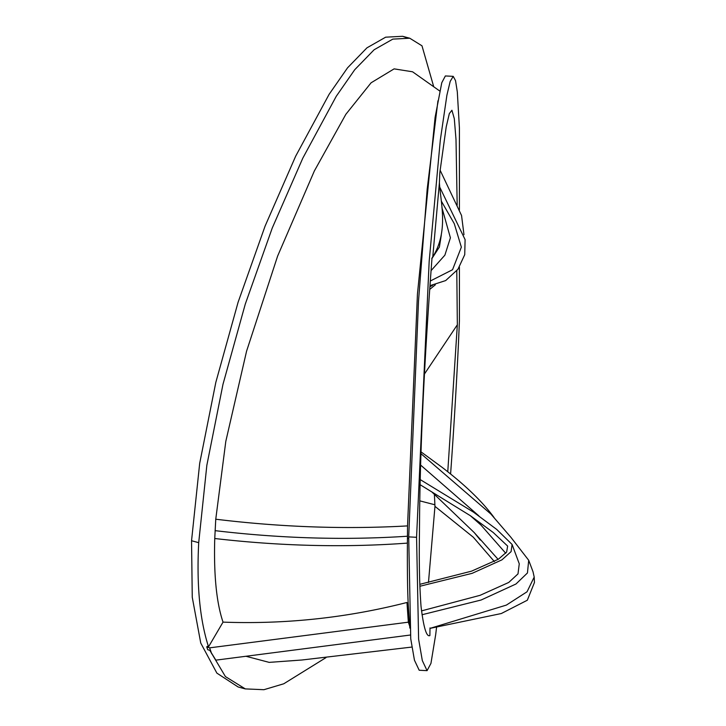<?xml version="1.0" encoding="UTF-8"?>
<svg xmlns="http://www.w3.org/2000/svg" width="726" height="726" viewBox="0 0 726 726"><rect width="100%" height="100%" fill="white"/><g stroke="black" fill="none" stroke-linecap="round" stroke-linejoin="round"><path stroke-width="1.09" d="M420.254 479.614L473.461 512.12L496.684 529.408L512.084 544.446L511.086 551.642L501.902 559.873L472.181 573.322L419.837 586.272M420.145 484.723L470.357 515.705L493.217 532.494L507.637 546.079L506.639 552.059L498.399 559.211L471.528 571.162L419.773 584.339M439.874 187.417L465.103 239.625L464.731 254.672L457.925 269.292L445.682 280.572L429.992 285.645M441.317 201.102L454.267 223.662L461.355 247.158L452.543 269.727L430.318 280.998M420.626 465.076L478.861 515.868M512.084 544.446L519.262 563.812L518.001 573.894L508.735 582.452L480.095 595.32L421.516 610.893M440.11 170.202L461.555 215.513L463.978 234.716M432.623 285.327L429.91 286.761M420.962 453.696L490.903 514.053L510.959 537.376L528.7 560.281L527.448 572.968L515.968 584.003L481.129 600.012L422.024 614.74M494.097 517.584C482.69 501.911 465.43 485.222 442.306 467.499L421.026 451.871M528.7 560.281L533.02 571.761L534.2 577.07L527.049 591.781L506.367 605.094L430.01 628.38L501.303 613.534L527.321 600.23L534.454 582.488L534.2 577.07M429.992 627.936L429.892 635.559C426.534 637.301 423.576 627.545 421.026 606.301C419.555 586.372 419.02 563.412 419.392 537.44L419.537 520.878C420.2 435.999 425.835 339.977 432.006 258.011L432.76 256.95C448.804 230.877 440.655 203.262 439.402 182.77L439.838 172.552L446.218 126.869L449.33 113.583L451.926 110.252L454.304 118.701L456.001 139.437L457.18 205.14M432.006 258.011L432.76 256.95L439.402 182.77M450.61 473.833A402.549 28.65 -87.1 0 0 458.469 343.235L459.413 320.792L459.413 267.095M459.413 209.905L459.413 127.93L457.307 91.848L455.538 80.659L453.233 76.348L445.365 75.949L441.78 82.719L435.101 117.331L417.441 294.066L407.54 525.905L407.395 543.112C407.222 573.041 407.576 594.639 408.448 607.916L406.959 602.48C346.774 617.853 285.463 624.405 223.027 622.128L208.534 646.83L207.119 646.376L206.774 646.957L209.632 647.846L408.339 622.182L406.959 602.48M436.58 627.119A402.549 28.65 -87.1 0 1 435.7 634.551L430.945 663.401L427.07 670.652L422.323 660.587L418.612 639.189L416.57 537.285L429.175 261.333L440.319 140.036L446.907 95.179L450.184 81.385L453.233 76.348M456.781 270.798L457.344 324.785L447.779 471.619M427.07 670.652L419.192 670.252L414.446 660.188L410.744 638.789L408.702 536.886L418.503 301.199L427.178 189.177L437.941 100.814M409.845 628.09L408.448 607.916M206.774 646.957L207.718 649.706L209.805 650.324L215.849 660.152L410.381 635.023M245.942 656.259L269.165 662.375L301.898 660.007L411.778 647.075M439.784 91.04L412.568 71.792L394.109 68.87L371.086 82.8L345.857 114.309L314.349 170.973L277.604 256.124L246.568 351.202L225.804 441.372L215.758 519.217L214.751 538.51C213.707 574.774 216.457 602.653 223.027 622.128M209.805 650.324L225.414 676.568L245.288 688.901L263.937 689.7L283.757 683.783L325.965 657.638M433.731 86.766L421.988 45.811L409.763 38.224L392.83 39.113L374.126 49.758L354.733 69.714L336.256 96.286L302.806 158.159L272.259 228.009L245.27 304.13L222.982 384.317L206.846 465.284L198.706 542.667C196.528 584.975 199.804 619.695 208.534 646.83M406.088 37.534L402.603 36.3L385.66 37.18L366.966 47.825L347.572 67.79L329.096 94.353L295.645 156.235L265.099 226.085L238.11 302.197L215.822 382.384L199.686 463.36L191.546 540.743L192.254 597.244L200.748 643.054L216.874 673.12L238.128 686.977L245.288 688.901M432.197 492.273L474.278 532.63L498.118 559.383M434.384 494.143L434.965 506.358L428.476 582.47M494.397 561.606L473.334 537.258L434.965 506.358M434.892 504.779L419.828 500.867M429.728 289.402L435.337 284.801M424.447 374.026L457.344 324.785M441.308 235.033L439.393 247.031L431.979 258.429M441.943 207.745L450.41 237.801L444.884 255.162L431.062 270.644M470.357 515.705L481.011 525.116L505.723 553.239M409.709 626.157L408.339 622.182M211.683 653.781L209.632 647.846M416.57 537.285L408.702 536.886M214.751 538.51C281.026 546.161 345.24 547.694 407.395 543.112M215.758 519.217C281.289 527.194 345.213 529.426 407.54 525.905M215.077 530.652C281.098 538.483 345.213 540.335 407.44 536.224M407.422 538.483L408.684 538.383M198.706 542.667L191.546 540.743M432.469 257.44L431.77 258.474M480.303 540.026L474.278 532.63M409.763 38.224L402.603 36.3"/></g></svg>
